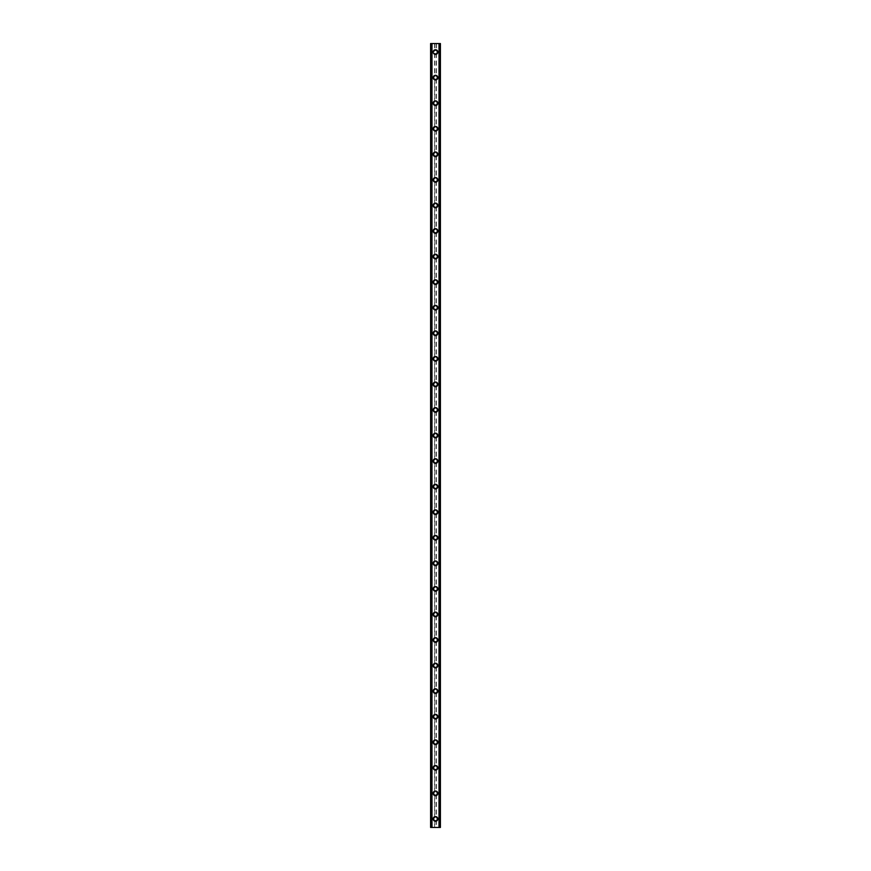 <?xml version="1.0" encoding="UTF-8"?>
<svg xmlns="http://www.w3.org/2000/svg" width="871" height="871" viewBox="0 0 871 871"><rect width="100%" height="100%" fill="white"/><g stroke="black" fill="none" stroke-linecap="round" stroke-linejoin="round"><path stroke-width="0.65" stroke-dasharray="4.36 3.27" d="M434.607 820.123L434.825 820.264A1.492 1.492 0 0 0 436.175 820.264L436.393 820.123A1.492 1.492 0 0 0 435.5 817.433A1.492 1.492 0 0 0 434.008 818.925A1.492 1.492 0 0 0 435.5 820.417A1.492 1.492 0 0 0 436.393 817.738L436.175 817.597A1.492 1.492 0 0 0 434.825 817.597L434.607 817.738A1.492 1.492 0 0 0 434.607 820.123L434.607 827.45L430.601 827.45L430.601 43.55L430.666 827.45M433.159 818.925A2.341 2.341 0 0 1 435.5 816.584A2.341 2.341 0 0 1 437.841 818.925A2.341 2.341 0 0 0 435.5 816.584A2.341 2.341 0 0 0 433.159 818.925A2.341 2.341 0 0 0 435.5 821.277A2.341 2.341 0 0 0 437.841 818.925A2.341 2.341 0 0 0 435.5 816.584A2.341 2.341 0 0 0 433.159 818.925A2.341 2.341 0 0 0 435.5 821.277A2.341 2.341 0 0 0 437.841 818.925A2.341 2.341 0 0 1 435.5 821.277A2.341 2.341 0 0 1 433.159 818.925M434.607 794.559L434.825 794.7A1.492 1.492 0 0 0 436.175 794.7L436.393 794.559A1.492 1.492 0 0 0 435.5 791.881A1.492 1.492 0 0 0 434.008 793.372A1.492 1.492 0 0 0 435.5 794.864A1.492 1.492 0 0 0 436.393 792.175L436.175 792.033A1.492 1.492 0 0 0 434.825 792.033L434.607 792.175A1.492 1.492 0 0 0 434.607 794.559L434.607 817.738M433.159 793.372A2.341 2.341 0 0 1 435.5 791.02A2.341 2.341 0 0 1 437.841 793.372A2.341 2.341 0 0 0 435.5 791.02A2.341 2.341 0 0 0 433.159 793.372A2.341 2.341 0 0 0 435.5 795.713A2.341 2.341 0 0 0 437.841 793.372A2.341 2.341 0 0 0 435.5 791.02A2.341 2.341 0 0 0 433.159 793.372A2.341 2.341 0 0 0 435.5 795.713A2.341 2.341 0 0 0 437.841 793.372A2.341 2.341 0 0 1 435.5 795.713A2.341 2.341 0 0 1 433.159 793.372M434.607 768.995L434.825 769.137A1.492 1.492 0 0 0 436.175 769.137L436.393 768.995A1.492 1.492 0 0 0 435.5 766.317A1.492 1.492 0 0 0 434.008 767.808A1.492 1.492 0 0 0 435.5 769.3A1.492 1.492 0 0 0 436.393 766.611L436.175 766.48A1.492 1.492 0 0 0 434.825 766.48L434.607 766.611A1.492 1.492 0 0 0 434.607 768.995L434.607 792.175M433.159 767.808A2.341 2.341 0 0 1 435.5 765.467A2.341 2.341 0 0 1 437.841 767.808A2.341 2.341 0 0 0 435.5 765.467A2.341 2.341 0 0 0 433.159 767.808A2.341 2.341 0 0 0 435.5 770.149A2.341 2.341 0 0 0 437.841 767.808A2.341 2.341 0 0 0 435.5 765.467A2.341 2.341 0 0 0 433.159 767.808A2.341 2.341 0 0 0 435.5 770.149A2.341 2.341 0 0 0 437.841 767.808A2.341 2.341 0 0 1 435.5 770.149A2.341 2.341 0 0 1 433.159 767.808M434.607 743.431L434.825 743.573A1.492 1.492 0 0 0 436.175 743.573L436.393 743.431A1.492 1.492 0 0 0 435.5 740.753A1.492 1.492 0 0 0 434.008 742.244A1.492 1.492 0 0 0 435.5 743.736A1.492 1.492 0 0 0 436.393 741.058L436.175 740.916A1.492 1.492 0 0 0 434.825 740.916L434.607 741.058A1.492 1.492 0 0 0 434.607 743.431L434.607 766.611M433.159 742.244A2.341 2.341 0 0 1 435.5 739.904A2.341 2.341 0 0 1 437.841 742.244A2.341 2.341 0 0 0 435.5 739.904A2.341 2.341 0 0 0 433.159 742.244A2.341 2.341 0 0 0 435.5 744.585A2.341 2.341 0 0 0 437.841 742.244A2.341 2.341 0 0 0 435.5 739.904A2.341 2.341 0 0 0 433.159 742.244A2.341 2.341 0 0 0 435.5 744.585A2.341 2.341 0 0 0 437.841 742.244A2.341 2.341 0 0 1 435.5 744.585A2.341 2.341 0 0 1 433.159 742.244M434.607 717.867L434.825 718.009A1.492 1.492 0 0 0 436.175 718.009L436.393 717.867A1.492 1.492 0 0 0 435.5 715.189A1.492 1.492 0 0 0 434.008 716.681A1.492 1.492 0 0 0 435.5 718.172A1.492 1.492 0 0 0 436.393 715.494L436.175 715.352A1.492 1.492 0 0 0 434.825 715.352L434.607 715.494A1.492 1.492 0 0 0 434.607 717.867L434.607 741.058M433.159 716.681A2.341 2.341 0 0 1 435.5 714.34A2.341 2.341 0 0 1 437.841 716.681A2.341 2.341 0 0 0 435.5 714.34A2.341 2.341 0 0 0 433.159 716.681A2.341 2.341 0 0 0 435.5 719.021A2.341 2.341 0 0 0 437.841 716.681A2.341 2.341 0 0 0 435.5 714.34A2.341 2.341 0 0 0 433.159 716.681A2.341 2.341 0 0 0 435.5 719.021A2.341 2.341 0 0 0 437.841 716.681A2.341 2.341 0 0 1 435.5 719.021A2.341 2.341 0 0 1 433.159 716.681M434.607 692.314L434.825 692.445A1.492 1.492 0 0 0 436.175 692.445L436.393 692.314A1.492 1.492 0 0 0 435.5 689.625A1.492 1.492 0 0 0 434.008 691.117A1.492 1.492 0 0 0 435.5 692.608A1.492 1.492 0 0 0 436.393 689.93L436.175 689.788A1.492 1.492 0 0 0 434.825 689.788L434.607 689.93A1.492 1.492 0 0 0 434.607 692.314L434.607 715.494M433.159 691.117A2.341 2.341 0 0 1 435.5 688.776A2.341 2.341 0 0 1 437.841 691.117A2.341 2.341 0 0 0 435.5 688.776A2.341 2.341 0 0 0 433.159 691.117A2.341 2.341 0 0 0 435.5 693.458A2.341 2.341 0 0 0 437.841 691.117A2.341 2.341 0 0 0 435.5 688.776A2.341 2.341 0 0 0 433.159 691.117A2.341 2.341 0 0 0 435.5 693.458A2.341 2.341 0 0 0 437.841 691.117A2.341 2.341 0 0 1 435.5 693.458A2.341 2.341 0 0 1 433.159 691.117M434.607 666.75L434.825 666.892A1.492 1.492 0 0 0 436.175 666.892L436.393 666.75A1.492 1.492 0 0 0 435.5 664.061A1.492 1.492 0 0 0 434.008 665.553A1.492 1.492 0 0 0 435.5 667.044A1.492 1.492 0 0 0 436.393 664.366L436.175 664.225A1.492 1.492 0 0 0 434.825 664.225L434.607 664.366A1.492 1.492 0 0 0 434.607 666.75L434.607 689.93M433.159 665.553A2.341 2.341 0 0 1 435.5 663.212A2.341 2.341 0 0 1 437.841 665.553A2.341 2.341 0 0 0 435.5 663.212A2.341 2.341 0 0 0 433.159 665.553A2.341 2.341 0 0 0 435.5 667.905A2.341 2.341 0 0 0 437.841 665.553A2.341 2.341 0 0 0 435.5 663.212A2.341 2.341 0 0 0 433.159 665.553A2.341 2.341 0 0 0 435.5 667.905A2.341 2.341 0 0 0 437.841 665.553A2.341 2.341 0 0 1 435.5 667.905A2.341 2.341 0 0 1 433.159 665.553M434.607 641.187L434.825 641.328A1.492 1.492 0 0 0 436.175 641.328L436.393 641.187A1.492 1.492 0 0 0 435.5 638.508A1.492 1.492 0 0 0 434.008 640A1.492 1.492 0 0 0 435.5 641.492A1.492 1.492 0 0 0 436.393 638.802L436.175 638.661A1.492 1.492 0 0 0 434.825 638.661L434.607 638.802A1.492 1.492 0 0 0 434.607 641.187L434.607 664.366M433.159 640A2.341 2.341 0 0 1 435.5 637.648A2.341 2.341 0 0 1 437.841 640A2.341 2.341 0 0 0 435.5 637.648A2.341 2.341 0 0 0 433.159 640A2.341 2.341 0 0 0 435.5 642.341A2.341 2.341 0 0 0 437.841 640A2.341 2.341 0 0 0 435.5 637.648A2.341 2.341 0 0 0 433.159 640A2.341 2.341 0 0 0 435.5 642.341A2.341 2.341 0 0 0 437.841 640A2.341 2.341 0 0 1 435.5 642.341A2.341 2.341 0 0 1 433.159 640M434.607 615.623L434.825 615.764A1.492 1.492 0 0 0 436.175 615.764L436.393 615.623A1.492 1.492 0 0 0 435.5 612.944A1.492 1.492 0 0 0 434.008 614.436A1.492 1.492 0 0 0 435.5 615.928A1.492 1.492 0 0 0 436.393 613.238L436.175 613.108A1.492 1.492 0 0 0 434.825 613.108L434.607 613.238A1.492 1.492 0 0 0 434.607 615.623L434.607 638.802M433.159 614.436A2.341 2.341 0 0 1 435.5 612.095A2.341 2.341 0 0 1 437.841 614.436A2.341 2.341 0 0 0 435.5 612.095A2.341 2.341 0 0 0 433.159 614.436A2.341 2.341 0 0 0 435.5 616.777A2.341 2.341 0 0 0 437.841 614.436A2.341 2.341 0 0 0 435.5 612.095A2.341 2.341 0 0 0 433.159 614.436A2.341 2.341 0 0 0 435.5 616.777A2.341 2.341 0 0 0 437.841 614.436A2.341 2.341 0 0 1 435.5 616.777A2.341 2.341 0 0 1 433.159 614.436M434.607 590.059L434.825 590.2A1.492 1.492 0 0 0 436.175 590.2L436.393 590.059A1.492 1.492 0 0 0 435.5 587.381A1.492 1.492 0 0 0 434.008 588.872A1.492 1.492 0 0 0 435.5 590.364A1.492 1.492 0 0 0 436.393 587.685L436.175 587.544A1.492 1.492 0 0 0 434.825 587.544L434.607 587.685A1.492 1.492 0 0 0 434.607 590.059L434.607 613.238M433.159 588.872A2.341 2.341 0 0 1 435.5 586.531A2.341 2.341 0 0 1 437.841 588.872A2.341 2.341 0 0 0 435.5 586.531A2.341 2.341 0 0 0 433.159 588.872A2.341 2.341 0 0 0 435.5 591.213A2.341 2.341 0 0 0 437.841 588.872A2.341 2.341 0 0 0 435.5 586.531A2.341 2.341 0 0 0 433.159 588.872A2.341 2.341 0 0 0 435.5 591.213A2.341 2.341 0 0 0 437.841 588.872A2.341 2.341 0 0 1 435.5 591.213A2.341 2.341 0 0 1 433.159 588.872M434.607 564.495L434.825 564.637A1.492 1.492 0 0 0 436.175 564.637L436.393 564.495A1.492 1.492 0 0 0 435.5 561.817A1.492 1.492 0 0 0 434.008 563.308A1.492 1.492 0 0 0 435.5 564.8A1.492 1.492 0 0 0 436.393 562.122L436.175 561.98A1.492 1.492 0 0 0 434.825 561.98L434.607 562.122A1.492 1.492 0 0 0 434.607 564.495L434.607 587.685M433.159 563.308A2.341 2.341 0 0 1 435.5 560.968A2.341 2.341 0 0 1 437.841 563.308A2.341 2.341 0 0 0 435.5 560.968A2.341 2.341 0 0 0 433.159 563.308A2.341 2.341 0 0 0 435.5 565.649A2.341 2.341 0 0 0 437.841 563.308A2.341 2.341 0 0 0 435.5 560.968A2.341 2.341 0 0 0 433.159 563.308A2.341 2.341 0 0 0 435.5 565.649A2.341 2.341 0 0 0 437.841 563.308A2.341 2.341 0 0 1 435.5 565.649A2.341 2.341 0 0 1 433.159 563.308M434.607 538.942L434.825 539.073A1.492 1.492 0 0 0 436.175 539.073L436.393 538.942A1.492 1.492 0 0 0 435.5 536.253A1.492 1.492 0 0 0 434.008 537.745A1.492 1.492 0 0 0 435.5 539.236A1.492 1.492 0 0 0 436.393 536.558L436.175 536.416A1.492 1.492 0 0 0 434.825 536.416L434.607 536.558A1.492 1.492 0 0 0 434.607 538.942L434.607 562.122M433.159 537.745A2.341 2.341 0 0 1 435.5 535.404A2.341 2.341 0 0 1 437.841 537.745A2.341 2.341 0 0 0 435.5 535.404A2.341 2.341 0 0 0 433.159 537.745A2.341 2.341 0 0 0 435.5 540.096A2.341 2.341 0 0 0 437.841 537.745A2.341 2.341 0 0 0 435.5 535.404A2.341 2.341 0 0 0 433.159 537.745A2.341 2.341 0 0 0 435.5 540.096A2.341 2.341 0 0 0 437.841 537.745A2.341 2.341 0 0 1 435.5 540.096A2.341 2.341 0 0 1 433.159 537.745M434.607 513.378L434.825 513.52A1.492 1.492 0 0 0 436.175 513.52L436.393 513.378A1.492 1.492 0 0 0 435.5 510.7A1.492 1.492 0 0 0 434.008 512.181A1.492 1.492 0 0 0 435.5 513.672A1.492 1.492 0 0 0 436.393 510.994L436.175 510.852A1.492 1.492 0 0 0 434.825 510.852L434.607 510.994A1.492 1.492 0 0 0 434.607 513.378L434.607 536.558M433.159 512.181A2.341 2.341 0 0 1 435.5 509.84A2.341 2.341 0 0 1 437.841 512.181A2.341 2.341 0 0 0 435.5 509.84A2.341 2.341 0 0 0 433.159 512.181A2.341 2.341 0 0 0 435.5 514.532A2.341 2.341 0 0 0 437.841 512.181A2.341 2.341 0 0 0 435.5 509.84A2.341 2.341 0 0 0 433.159 512.181A2.341 2.341 0 0 0 435.5 514.532A2.341 2.341 0 0 0 437.841 512.181A2.341 2.341 0 0 1 435.5 514.532A2.341 2.341 0 0 1 433.159 512.181M434.607 487.814L434.825 487.956A1.492 1.492 0 0 0 436.175 487.956L436.393 487.814A1.492 1.492 0 0 0 435.5 485.136A1.492 1.492 0 0 0 434.008 486.628A1.492 1.492 0 0 0 435.5 488.119A1.492 1.492 0 0 0 436.393 485.43L436.175 485.289A1.492 1.492 0 0 0 434.825 485.289L434.607 485.43A1.492 1.492 0 0 0 434.607 487.814L434.607 510.994M433.159 486.628A2.341 2.341 0 0 1 435.5 484.276A2.341 2.341 0 0 1 437.841 486.628A2.341 2.341 0 0 0 435.5 484.276A2.341 2.341 0 0 0 433.159 486.628A2.341 2.341 0 0 0 435.5 488.969A2.341 2.341 0 0 0 437.841 486.628A2.341 2.341 0 0 0 435.5 484.276A2.341 2.341 0 0 0 433.159 486.628A2.341 2.341 0 0 0 435.5 488.969A2.341 2.341 0 0 0 437.841 486.628A2.341 2.341 0 0 1 435.5 488.969A2.341 2.341 0 0 1 433.159 486.628M434.607 462.251L434.825 462.392A1.492 1.492 0 0 0 436.175 462.392L436.393 462.251A1.492 1.492 0 0 0 435.5 459.572A1.492 1.492 0 0 0 434.008 461.064A1.492 1.492 0 0 0 435.5 462.555A1.492 1.492 0 0 0 436.393 459.866L436.175 459.736A1.492 1.492 0 0 0 434.825 459.736L434.607 459.866A1.492 1.492 0 0 0 434.607 462.251L434.607 485.43M433.159 461.064A2.341 2.341 0 0 1 435.5 458.723A2.341 2.341 0 0 1 437.841 461.064A2.341 2.341 0 0 0 435.5 458.723A2.341 2.341 0 0 0 433.159 461.064A2.341 2.341 0 0 0 435.5 463.405A2.341 2.341 0 0 0 437.841 461.064A2.341 2.341 0 0 0 435.5 458.723A2.341 2.341 0 0 0 433.159 461.064A2.341 2.341 0 0 0 435.5 463.405A2.341 2.341 0 0 0 437.841 461.064A2.341 2.341 0 0 1 435.5 463.405A2.341 2.341 0 0 1 433.159 461.064M434.607 436.687L434.825 436.828A1.492 1.492 0 0 0 436.175 436.828L436.393 436.687A1.492 1.492 0 0 0 435.5 434.008A1.492 1.492 0 0 0 434.008 435.5A1.492 1.492 0 0 0 435.5 436.992A1.492 1.492 0 0 0 436.393 434.313L436.175 434.172A1.492 1.492 0 0 0 434.825 434.172L434.607 434.313A1.492 1.492 0 0 0 434.607 436.687L434.607 459.866M433.159 435.5A2.341 2.341 0 0 1 435.5 433.159A2.341 2.341 0 0 1 437.841 435.5A2.341 2.341 0 0 0 435.5 433.159A2.341 2.341 0 0 0 433.159 435.5A2.341 2.341 0 0 0 435.5 437.841A2.341 2.341 0 0 0 437.841 435.5A2.341 2.341 0 0 0 435.5 433.159A2.341 2.341 0 0 0 433.159 435.5A2.341 2.341 0 0 0 435.5 437.841A2.341 2.341 0 0 0 437.841 435.5A2.341 2.341 0 0 1 435.5 437.841A2.341 2.341 0 0 1 433.159 435.5M434.607 411.134L434.825 411.264A1.492 1.492 0 0 0 436.175 411.264L436.393 411.134A1.492 1.492 0 0 0 435.5 408.445A1.492 1.492 0 0 0 434.008 409.936A1.492 1.492 0 0 0 435.5 411.428A1.492 1.492 0 0 0 436.393 408.749L436.175 408.608A1.492 1.492 0 0 0 434.825 408.608L434.607 408.749A1.492 1.492 0 0 0 434.607 411.134L434.607 434.313M433.159 409.936A2.341 2.341 0 0 1 435.5 407.595A2.341 2.341 0 0 1 437.841 409.936A2.341 2.341 0 0 0 435.5 407.595A2.341 2.341 0 0 0 433.159 409.936A2.341 2.341 0 0 0 435.5 412.277A2.341 2.341 0 0 0 437.841 409.936A2.341 2.341 0 0 0 435.5 407.595A2.341 2.341 0 0 0 433.159 409.936A2.341 2.341 0 0 0 435.5 412.277A2.341 2.341 0 0 0 437.841 409.936A2.341 2.341 0 0 1 435.5 412.277A2.341 2.341 0 0 1 433.159 409.936M434.607 385.57L434.825 385.711A1.492 1.492 0 0 0 436.175 385.711L436.393 385.57A1.492 1.492 0 0 0 435.5 382.881A1.492 1.492 0 0 0 434.008 384.372A1.492 1.492 0 0 0 435.5 385.864A1.492 1.492 0 0 0 436.393 383.186L436.175 383.044A1.492 1.492 0 0 0 434.825 383.044L434.607 383.186A1.492 1.492 0 0 0 434.607 385.57L434.607 408.749M433.159 384.372A2.341 2.341 0 0 1 435.5 382.031A2.341 2.341 0 0 1 437.841 384.372A2.341 2.341 0 0 0 435.5 382.031A2.341 2.341 0 0 0 433.159 384.372A2.341 2.341 0 0 0 435.5 386.724A2.341 2.341 0 0 0 437.841 384.372A2.341 2.341 0 0 0 435.5 382.031A2.341 2.341 0 0 0 433.159 384.372A2.341 2.341 0 0 0 435.5 386.724A2.341 2.341 0 0 0 437.841 384.372A2.341 2.341 0 0 1 435.5 386.724A2.341 2.341 0 0 1 433.159 384.372M434.607 360.006L434.825 360.148A1.492 1.492 0 0 0 436.175 360.148L436.393 360.006A1.492 1.492 0 0 0 435.5 357.328A1.492 1.492 0 0 0 434.008 358.819A1.492 1.492 0 0 0 435.5 360.3A1.492 1.492 0 0 0 436.393 357.622L436.175 357.48A1.492 1.492 0 0 0 434.825 357.48L434.607 357.622A1.492 1.492 0 0 0 434.607 360.006L434.607 383.186M433.159 358.819A2.341 2.341 0 0 1 435.5 356.468A2.341 2.341 0 0 1 437.841 358.819A2.341 2.341 0 0 0 435.5 356.468A2.341 2.341 0 0 0 433.159 358.819A2.341 2.341 0 0 0 435.5 361.16A2.341 2.341 0 0 0 437.841 358.819A2.341 2.341 0 0 0 435.5 356.468A2.341 2.341 0 0 0 433.159 358.819A2.341 2.341 0 0 0 435.5 361.16A2.341 2.341 0 0 0 437.841 358.819A2.341 2.341 0 0 1 435.5 361.16A2.341 2.341 0 0 1 433.159 358.819M434.607 334.442L434.825 334.584A1.492 1.492 0 0 0 436.175 334.584L436.393 334.442A1.492 1.492 0 0 0 435.5 331.764A1.492 1.492 0 0 0 434.008 333.255A1.492 1.492 0 0 0 435.5 334.747A1.492 1.492 0 0 0 436.393 332.058L436.175 331.927A1.492 1.492 0 0 0 434.825 331.927L434.607 332.058A1.492 1.492 0 0 0 434.607 334.442L434.607 357.622M433.159 333.255A2.341 2.341 0 0 1 435.5 330.904A2.341 2.341 0 0 1 437.841 333.255A2.341 2.341 0 0 0 435.5 330.904A2.341 2.341 0 0 0 433.159 333.255A2.341 2.341 0 0 0 435.5 335.596A2.341 2.341 0 0 0 437.841 333.255A2.341 2.341 0 0 0 435.5 330.904A2.341 2.341 0 0 0 433.159 333.255A2.341 2.341 0 0 0 435.5 335.596A2.341 2.341 0 0 0 437.841 333.255A2.341 2.341 0 0 1 435.5 335.596A2.341 2.341 0 0 1 433.159 333.255M434.607 308.878L434.825 309.02A1.492 1.492 0 0 0 436.175 309.02L436.393 308.878A1.492 1.492 0 0 0 435.5 306.2A1.492 1.492 0 0 0 434.008 307.692A1.492 1.492 0 0 0 435.5 309.183A1.492 1.492 0 0 0 436.393 306.505L436.175 306.363A1.492 1.492 0 0 0 434.825 306.363L434.607 306.505A1.492 1.492 0 0 0 434.607 308.878L434.607 332.058M433.159 307.692A2.341 2.341 0 0 1 435.5 305.351A2.341 2.341 0 0 1 437.841 307.692A2.341 2.341 0 0 0 435.5 305.351A2.341 2.341 0 0 0 433.159 307.692A2.341 2.341 0 0 0 435.5 310.032A2.341 2.341 0 0 0 437.841 307.692A2.341 2.341 0 0 0 435.5 305.351A2.341 2.341 0 0 0 433.159 307.692A2.341 2.341 0 0 0 435.5 310.032A2.341 2.341 0 0 0 437.841 307.692A2.341 2.341 0 0 1 435.5 310.032A2.341 2.341 0 0 1 433.159 307.692M434.607 283.315L434.825 283.456A1.492 1.492 0 0 0 436.175 283.456L436.393 283.315A1.492 1.492 0 0 0 435.5 280.636A1.492 1.492 0 0 0 434.008 282.128A1.492 1.492 0 0 0 435.5 283.619A1.492 1.492 0 0 0 436.393 280.941L436.175 280.8A1.492 1.492 0 0 0 434.825 280.8L434.607 280.941A1.492 1.492 0 0 0 434.607 283.315L434.607 306.505M433.159 282.128A2.341 2.341 0 0 1 435.5 279.787A2.341 2.341 0 0 1 437.841 282.128A2.341 2.341 0 0 0 435.5 279.787A2.341 2.341 0 0 0 433.159 282.128A2.341 2.341 0 0 0 435.5 284.469A2.341 2.341 0 0 0 437.841 282.128A2.341 2.341 0 0 0 435.5 279.787A2.341 2.341 0 0 0 433.159 282.128A2.341 2.341 0 0 0 435.5 284.469A2.341 2.341 0 0 0 437.841 282.128A2.341 2.341 0 0 1 435.5 284.469A2.341 2.341 0 0 1 433.159 282.128M434.607 257.762L434.825 257.892A1.492 1.492 0 0 0 436.175 257.892L436.393 257.762A1.492 1.492 0 0 0 435.5 255.072A1.492 1.492 0 0 0 434.008 256.564A1.492 1.492 0 0 0 435.5 258.056A1.492 1.492 0 0 0 436.393 255.377L436.175 255.236A1.492 1.492 0 0 0 434.825 255.236L434.607 255.377A1.492 1.492 0 0 0 434.607 257.762L434.607 280.941M433.159 256.564A2.341 2.341 0 0 1 435.5 254.223A2.341 2.341 0 0 1 437.841 256.564A2.341 2.341 0 0 0 435.5 254.223A2.341 2.341 0 0 0 433.159 256.564A2.341 2.341 0 0 0 435.5 258.905A2.341 2.341 0 0 0 437.841 256.564A2.341 2.341 0 0 0 435.5 254.223A2.341 2.341 0 0 0 433.159 256.564A2.341 2.341 0 0 0 435.5 258.905A2.341 2.341 0 0 0 437.841 256.564A2.341 2.341 0 0 1 435.5 258.905A2.341 2.341 0 0 1 433.159 256.564M434.607 232.198L434.825 232.339A1.492 1.492 0 0 0 436.175 232.339L436.393 232.198A1.492 1.492 0 0 0 435.5 229.509A1.492 1.492 0 0 0 434.008 231A1.492 1.492 0 0 0 435.5 232.492A1.492 1.492 0 0 0 436.393 229.813L436.175 229.672A1.492 1.492 0 0 0 434.825 229.672L434.607 229.813A1.492 1.492 0 0 0 434.607 232.198L434.607 255.377M433.159 231A2.341 2.341 0 0 1 435.5 228.659A2.341 2.341 0 0 1 437.841 231A2.341 2.341 0 0 0 435.5 228.659A2.341 2.341 0 0 0 433.159 231A2.341 2.341 0 0 0 435.5 233.352A2.341 2.341 0 0 0 437.841 231A2.341 2.341 0 0 0 435.5 228.659A2.341 2.341 0 0 0 433.159 231A2.341 2.341 0 0 0 435.5 233.352A2.341 2.341 0 0 0 437.841 231A2.341 2.341 0 0 1 435.5 233.352A2.341 2.341 0 0 1 433.159 231M434.607 206.634L434.825 206.775A1.492 1.492 0 0 0 436.175 206.775L436.393 206.634A1.492 1.492 0 0 0 435.5 203.956A1.492 1.492 0 0 0 434.008 205.447A1.492 1.492 0 0 0 435.5 206.939A1.492 1.492 0 0 0 436.393 204.25L436.175 204.108A1.492 1.492 0 0 0 434.825 204.108L434.607 204.25A1.492 1.492 0 0 0 434.607 206.634L434.607 229.813M433.159 205.447A2.341 2.341 0 0 1 435.5 203.095A2.341 2.341 0 0 1 437.841 205.447A2.341 2.341 0 0 0 435.5 203.095A2.341 2.341 0 0 0 433.159 205.447A2.341 2.341 0 0 0 435.5 207.788A2.341 2.341 0 0 0 437.841 205.447A2.341 2.341 0 0 0 435.5 203.095A2.341 2.341 0 0 0 433.159 205.447A2.341 2.341 0 0 0 435.5 207.788A2.341 2.341 0 0 0 437.841 205.447A2.341 2.341 0 0 1 435.5 207.788A2.341 2.341 0 0 1 433.159 205.447M434.607 181.07L434.825 181.212A1.492 1.492 0 0 0 436.175 181.212L436.393 181.07A1.492 1.492 0 0 0 435.5 178.392A1.492 1.492 0 0 0 434.008 179.883A1.492 1.492 0 0 0 435.5 181.375A1.492 1.492 0 0 0 436.393 178.686L436.175 178.555A1.492 1.492 0 0 0 434.825 178.555L434.607 178.686A1.492 1.492 0 0 0 434.607 181.07L434.607 204.25M433.159 179.883A2.341 2.341 0 0 1 435.5 177.542A2.341 2.341 0 0 1 437.841 179.883A2.341 2.341 0 0 0 435.5 177.542A2.341 2.341 0 0 0 433.159 179.883A2.341 2.341 0 0 0 435.5 182.224A2.341 2.341 0 0 0 437.841 179.883A2.341 2.341 0 0 0 435.5 177.542A2.341 2.341 0 0 0 433.159 179.883A2.341 2.341 0 0 0 435.5 182.224A2.341 2.341 0 0 0 437.841 179.883A2.341 2.341 0 0 1 435.5 182.224A2.341 2.341 0 0 1 433.159 179.883M434.607 155.506L434.825 155.648A1.492 1.492 0 0 0 436.175 155.648L436.393 155.506A1.492 1.492 0 0 0 435.5 152.828A1.492 1.492 0 0 0 434.008 154.319A1.492 1.492 0 0 0 435.5 155.811A1.492 1.492 0 0 0 436.393 153.133L436.175 152.991A1.492 1.492 0 0 0 434.825 152.991L434.607 153.133A1.492 1.492 0 0 0 434.607 155.506L434.607 178.686M433.159 154.319A2.341 2.341 0 0 1 435.5 151.979A2.341 2.341 0 0 1 437.841 154.319A2.341 2.341 0 0 0 435.5 151.979A2.341 2.341 0 0 0 433.159 154.319A2.341 2.341 0 0 0 435.5 156.66A2.341 2.341 0 0 0 437.841 154.319A2.341 2.341 0 0 0 435.5 151.979A2.341 2.341 0 0 0 433.159 154.319A2.341 2.341 0 0 0 435.5 156.66A2.341 2.341 0 0 0 437.841 154.319A2.341 2.341 0 0 1 435.5 156.66A2.341 2.341 0 0 1 433.159 154.319M434.607 129.942L434.825 130.084A1.492 1.492 0 0 0 436.175 130.084L436.393 129.942A1.492 1.492 0 0 0 435.5 127.264A1.492 1.492 0 0 0 434.008 128.756A1.492 1.492 0 0 0 435.5 130.247A1.492 1.492 0 0 0 436.393 127.569L436.175 127.427A1.492 1.492 0 0 0 434.825 127.427L434.607 127.569A1.492 1.492 0 0 0 434.607 129.942L434.607 153.133M433.159 128.756A2.341 2.341 0 0 1 435.5 126.415A2.341 2.341 0 0 1 437.841 128.756A2.341 2.341 0 0 0 435.5 126.415A2.341 2.341 0 0 0 433.159 128.756A2.341 2.341 0 0 0 435.5 131.096A2.341 2.341 0 0 0 437.841 128.756A2.341 2.341 0 0 0 435.5 126.415A2.341 2.341 0 0 0 433.159 128.756A2.341 2.341 0 0 0 435.5 131.096A2.341 2.341 0 0 0 437.841 128.756A2.341 2.341 0 0 1 435.5 131.096A2.341 2.341 0 0 1 433.159 128.756M434.607 104.389L434.825 104.52A1.492 1.492 0 0 0 436.175 104.52L436.393 104.389A1.492 1.492 0 0 0 435.5 101.7A1.492 1.492 0 0 0 434.008 103.192A1.492 1.492 0 0 0 435.5 104.683A1.492 1.492 0 0 0 436.393 102.005L436.175 101.863A1.492 1.492 0 0 0 434.825 101.863L434.607 102.005A1.492 1.492 0 0 0 434.607 104.389L434.607 127.569M433.159 103.192A2.341 2.341 0 0 1 435.5 100.851A2.341 2.341 0 0 1 437.841 103.192A2.341 2.341 0 0 0 435.5 100.851A2.341 2.341 0 0 0 433.159 103.192A2.341 2.341 0 0 0 435.5 105.533A2.341 2.341 0 0 0 437.841 103.192A2.341 2.341 0 0 0 435.5 100.851A2.341 2.341 0 0 0 433.159 103.192A2.341 2.341 0 0 0 435.5 105.533A2.341 2.341 0 0 0 437.841 103.192A2.341 2.341 0 0 1 435.5 105.533A2.341 2.341 0 0 1 433.159 103.192M434.607 78.826L434.825 78.967A1.492 1.492 0 0 0 436.175 78.967L436.393 78.826A1.492 1.492 0 0 0 435.5 76.136A1.492 1.492 0 0 0 434.008 77.628A1.492 1.492 0 0 0 435.5 79.119A1.492 1.492 0 0 0 436.393 76.441L436.175 76.3A1.492 1.492 0 0 0 434.825 76.3L434.607 76.441A1.492 1.492 0 0 0 434.607 78.826L434.607 102.005M433.159 77.628A2.341 2.341 0 0 1 435.5 75.287A2.341 2.341 0 0 1 437.841 77.628A2.341 2.341 0 0 0 435.5 75.287A2.341 2.341 0 0 0 433.159 77.628A2.341 2.341 0 0 0 435.5 79.98A2.341 2.341 0 0 0 437.841 77.628A2.341 2.341 0 0 0 435.5 75.287A2.341 2.341 0 0 0 433.159 77.628A2.341 2.341 0 0 0 435.5 79.98A2.341 2.341 0 0 0 437.841 77.628A2.341 2.341 0 0 1 435.5 79.98A2.341 2.341 0 0 1 433.159 77.628M436.992 52.075A1.492 1.492 0 0 0 436.393 50.877L436.175 50.736A1.492 1.492 0 0 0 434.825 50.736L434.607 50.877A1.492 1.492 0 0 0 435.5 53.567A1.492 1.492 0 0 0 436.992 52.075A1.492 1.492 0 0 0 435.5 50.583A1.492 1.492 0 0 0 434.607 53.262L434.825 53.403A1.492 1.492 0 0 0 436.175 53.403L436.393 53.262A1.492 1.492 0 0 0 436.992 52.075M433.159 52.075A2.341 2.341 0 0 1 435.5 49.723A2.341 2.341 0 0 1 437.841 52.075A2.341 2.341 0 0 0 435.5 49.723A2.341 2.341 0 0 0 433.159 52.075A2.341 2.341 0 0 0 435.5 54.416A2.341 2.341 0 0 0 437.841 52.075A2.341 2.341 0 0 0 435.5 49.723A2.341 2.341 0 0 0 433.159 52.075A2.341 2.341 0 0 0 435.5 54.416A2.341 2.341 0 0 0 437.841 52.075A2.341 2.341 0 0 1 435.5 54.416A2.341 2.341 0 0 1 433.159 52.075M436.752 43.55L435.805 43.55L436.752 43.55M435.805 43.55L436.872 43.55L435.805 43.55M433.921 43.55L435.184 43.55L433.921 43.55M439.746 43.55L439.746 827.45L440.399 827.45L440.399 43.55L440.399 827.45L438.875 827.45L440.399 827.45L440.399 43.55L430.601 43.55L430.601 827.45L430.601 43.55L432.125 43.55L431.689 827.45L430.731 827.45L431.689 827.45M430.666 43.55L431.689 43.55M434.248 827.45L435.195 827.45L434.248 827.45M435.195 827.45L434.128 827.45L435.195 827.45M439.746 827.45L434.607 827.45M432.125 827.45L432.125 43.55L432.125 827.45M434.607 53.262L434.607 76.441M431.254 43.55L431.254 827.45M434.607 43.55L434.607 50.877M434.825 53.403L434.825 76.3M436.175 53.403L436.175 76.3M436.393 53.262L436.393 76.441M434.825 78.967L434.825 101.863M436.175 78.967L436.175 101.863M436.393 78.826L436.393 102.005M434.825 104.52L434.825 127.427M436.175 104.52L436.175 127.427M436.393 104.389L436.393 127.569M434.825 130.084L434.825 152.991M436.175 130.084L436.175 152.991M436.393 129.942L436.393 153.133M434.825 155.648L434.825 178.555M436.175 155.648L436.175 178.555M436.393 155.506L436.393 178.686M434.825 181.212L434.825 204.108M436.175 181.212L436.175 204.108M436.393 181.07L436.393 204.25M434.825 206.775L434.825 229.672M436.175 206.775L436.175 229.672M436.393 206.634L436.393 229.813M434.825 232.339L434.825 255.236M436.175 232.339L436.175 255.236M436.393 232.198L436.393 255.377M434.825 257.892L434.825 280.8M436.175 257.892L436.175 280.8M436.393 257.762L436.393 280.941M434.825 283.456L434.825 306.363M436.175 283.456L436.175 306.363M436.393 283.315L436.393 306.505M434.825 309.02L434.825 331.927M436.175 309.02L436.175 331.927M436.393 308.878L436.393 332.058M434.825 334.584L434.825 357.48M436.175 334.584L436.175 357.48M436.393 334.442L436.393 357.622M434.825 360.148L434.825 383.044M436.175 360.148L436.175 383.044M436.393 360.006L436.393 383.186M434.825 385.711L434.825 408.608M436.175 385.711L436.175 408.608M436.393 385.57L436.393 408.749M434.825 411.264L434.825 434.172M436.175 411.264L436.175 434.172M436.393 411.134L436.393 434.313M434.825 436.828L434.825 459.736M436.175 436.828L436.175 459.736M436.393 436.687L436.393 459.866M434.825 462.392L434.825 485.289M436.175 462.392L436.175 485.289M436.393 462.251L436.393 485.43M434.825 487.956L434.825 510.852M436.175 487.956L436.175 510.852M436.393 487.814L436.393 510.994M434.825 513.52L434.825 536.416M436.175 513.52L436.175 536.416M436.393 513.378L436.393 536.558M434.825 539.073L434.825 561.98M436.175 539.073L436.175 561.98M436.393 538.942L436.393 562.122M434.825 564.637L434.825 587.544M436.175 564.637L436.175 587.544M436.393 564.495L436.393 587.685M434.825 590.2L434.825 613.108M436.175 590.2L436.175 613.108M436.393 590.059L436.393 613.238M434.825 615.764L434.825 638.661M436.175 615.764L436.175 638.661M436.393 615.623L436.393 638.802M434.825 641.328L434.825 664.225M436.175 641.328L436.175 664.225M436.393 641.187L436.393 664.366M434.825 666.892L434.825 689.788M436.175 666.892L436.175 689.788M436.393 666.75L436.393 689.93M434.825 692.445L434.825 715.352M436.175 692.445L436.175 715.352M436.393 692.314L436.393 715.494M434.825 718.009L434.825 740.916M436.175 718.009L436.175 740.916M436.393 717.867L436.393 741.058M434.825 743.573L434.825 766.48M436.175 743.573L436.175 766.48M436.393 743.431L436.393 766.611M434.825 769.137L434.825 792.033M436.175 769.137L436.175 792.033M436.393 768.995L436.393 792.175M434.825 794.7L434.825 817.597M436.175 794.7L436.175 817.597M436.393 794.559L436.393 817.738M434.825 820.264L434.825 827.45M436.175 820.264L436.175 827.45M436.393 820.123L436.393 827.45M431.613 43.55L431.613 827.45M439.387 43.55L439.387 827.45M439.311 43.55L439.311 827.45M438.875 43.55L438.875 827.45L438.875 43.55M436.393 43.55L436.393 50.877M436.175 43.55L436.175 50.736M434.825 43.55L434.825 50.736M430.72 43.55L430.72 827.45L430.731 43.55M432.005 43.55L432.005 827.45L432.005 43.55M430.829 43.55L430.829 827.45M440.334 43.55L440.334 827.45M440.269 43.55L440.269 827.45L440.28 43.55M440.171 43.55L440.171 827.45M438.995 43.55L438.995 827.45L438.995 43.55"/><path stroke-width="1.31" d="M433.159 818.925A2.341 2.341 0 0 1 435.5 816.584A2.341 2.341 0 0 1 437.841 818.925A2.341 2.341 0 0 1 435.5 821.277A2.341 2.341 0 0 1 433.159 818.925M433.159 793.372A2.341 2.341 0 0 1 435.5 791.02A2.341 2.341 0 0 1 437.841 793.372A2.341 2.341 0 0 1 435.5 795.713A2.341 2.341 0 0 1 433.159 793.372M433.159 767.808A2.341 2.341 0 0 1 435.5 765.467A2.341 2.341 0 0 1 437.841 767.808A2.341 2.341 0 0 1 435.5 770.149A2.341 2.341 0 0 1 433.159 767.808M433.159 742.244A2.341 2.341 0 0 1 435.5 739.904A2.341 2.341 0 0 1 437.841 742.244A2.341 2.341 0 0 1 435.5 744.585A2.341 2.341 0 0 1 433.159 742.244M433.159 716.681A2.341 2.341 0 0 1 435.5 714.34A2.341 2.341 0 0 1 437.841 716.681A2.341 2.341 0 0 1 435.5 719.021A2.341 2.341 0 0 1 433.159 716.681M433.159 691.117A2.341 2.341 0 0 1 435.5 688.776A2.341 2.341 0 0 1 437.841 691.117A2.341 2.341 0 0 1 435.5 693.458A2.341 2.341 0 0 1 433.159 691.117M433.159 665.553A2.341 2.341 0 0 1 435.5 663.212A2.341 2.341 0 0 1 437.841 665.553A2.341 2.341 0 0 1 435.5 667.905A2.341 2.341 0 0 1 433.159 665.553M433.159 640A2.341 2.341 0 0 1 435.5 637.648A2.341 2.341 0 0 1 437.841 640A2.341 2.341 0 0 1 435.5 642.341A2.341 2.341 0 0 1 433.159 640M433.159 614.436A2.341 2.341 0 0 1 435.5 612.095A2.341 2.341 0 0 1 437.841 614.436A2.341 2.341 0 0 1 435.5 616.777A2.341 2.341 0 0 1 433.159 614.436M433.159 588.872A2.341 2.341 0 0 1 435.5 586.531A2.341 2.341 0 0 1 437.841 588.872A2.341 2.341 0 0 1 435.5 591.213A2.341 2.341 0 0 1 433.159 588.872M433.159 563.308A2.341 2.341 0 0 1 435.5 560.968A2.341 2.341 0 0 1 437.841 563.308A2.341 2.341 0 0 1 435.5 565.649A2.341 2.341 0 0 1 433.159 563.308M433.159 537.745A2.341 2.341 0 0 1 435.5 535.404A2.341 2.341 0 0 1 437.841 537.745A2.341 2.341 0 0 1 435.5 540.096A2.341 2.341 0 0 1 433.159 537.745M433.159 512.181A2.341 2.341 0 0 1 435.5 509.84A2.341 2.341 0 0 1 437.841 512.181A2.341 2.341 0 0 1 435.5 514.532A2.341 2.341 0 0 1 433.159 512.181M433.159 486.628A2.341 2.341 0 0 1 435.5 484.276A2.341 2.341 0 0 1 437.841 486.628A2.341 2.341 0 0 1 435.5 488.969A2.341 2.341 0 0 1 433.159 486.628M433.159 461.064A2.341 2.341 0 0 1 435.5 458.723A2.341 2.341 0 0 1 437.841 461.064A2.341 2.341 0 0 1 435.5 463.405A2.341 2.341 0 0 1 433.159 461.064M433.159 435.5A2.341 2.341 0 0 1 435.5 433.159A2.341 2.341 0 0 1 437.841 435.5A2.341 2.341 0 0 1 435.5 437.841A2.341 2.341 0 0 1 433.159 435.5M433.159 409.936A2.341 2.341 0 0 1 435.5 407.595A2.341 2.341 0 0 1 437.841 409.936A2.341 2.341 0 0 1 435.5 412.277A2.341 2.341 0 0 1 433.159 409.936M433.159 384.372A2.341 2.341 0 0 1 435.5 382.031A2.341 2.341 0 0 1 437.841 384.372A2.341 2.341 0 0 1 435.5 386.724A2.341 2.341 0 0 1 433.159 384.372M433.159 358.819A2.341 2.341 0 0 1 435.5 356.468A2.341 2.341 0 0 1 437.841 358.819A2.341 2.341 0 0 1 435.5 361.16A2.341 2.341 0 0 1 433.159 358.819M433.159 333.255A2.341 2.341 0 0 1 435.5 330.904A2.341 2.341 0 0 1 437.841 333.255A2.341 2.341 0 0 1 435.5 335.596A2.341 2.341 0 0 1 433.159 333.255M433.159 307.692A2.341 2.341 0 0 1 435.5 305.351A2.341 2.341 0 0 1 437.841 307.692A2.341 2.341 0 0 1 435.5 310.032A2.341 2.341 0 0 1 433.159 307.692M433.159 282.128A2.341 2.341 0 0 1 435.5 279.787A2.341 2.341 0 0 1 437.841 282.128A2.341 2.341 0 0 1 435.5 284.469A2.341 2.341 0 0 1 433.159 282.128M433.159 256.564A2.341 2.341 0 0 1 435.5 254.223A2.341 2.341 0 0 1 437.841 256.564A2.341 2.341 0 0 1 435.5 258.905A2.341 2.341 0 0 1 433.159 256.564M433.159 231A2.341 2.341 0 0 1 435.5 228.659A2.341 2.341 0 0 1 437.841 231A2.341 2.341 0 0 1 435.5 233.352A2.341 2.341 0 0 1 433.159 231M433.159 205.447A2.341 2.341 0 0 1 435.5 203.095A2.341 2.341 0 0 1 437.841 205.447A2.341 2.341 0 0 1 435.5 207.788A2.341 2.341 0 0 1 433.159 205.447M433.159 179.883A2.341 2.341 0 0 1 435.5 177.542A2.341 2.341 0 0 1 437.841 179.883A2.341 2.341 0 0 1 435.5 182.224A2.341 2.341 0 0 1 433.159 179.883M433.159 154.319A2.341 2.341 0 0 1 435.5 151.979A2.341 2.341 0 0 1 437.841 154.319A2.341 2.341 0 0 1 435.5 156.66A2.341 2.341 0 0 1 433.159 154.319M433.159 128.756A2.341 2.341 0 0 1 435.5 126.415A2.341 2.341 0 0 1 437.841 128.756A2.341 2.341 0 0 1 435.5 131.096A2.341 2.341 0 0 1 433.159 128.756M433.159 103.192A2.341 2.341 0 0 1 435.5 100.851A2.341 2.341 0 0 1 437.841 103.192A2.341 2.341 0 0 1 435.5 105.533A2.341 2.341 0 0 1 433.159 103.192M433.159 77.628A2.341 2.341 0 0 1 435.5 75.287A2.341 2.341 0 0 1 437.841 77.628A2.341 2.341 0 0 1 435.5 79.98A2.341 2.341 0 0 1 433.159 77.628M433.159 52.075A2.341 2.341 0 0 1 435.5 49.723A2.341 2.341 0 0 1 437.841 52.075A2.341 2.341 0 0 1 435.5 54.416A2.341 2.341 0 0 1 433.159 52.075M440.334 43.55L430.601 43.55L430.601 827.45L440.399 827.45L440.399 43.55L440.334 827.45M439.354 827.45L439.354 43.55L439.387 827.45M431.613 827.45L431.613 43.55L431.646 827.45M430.731 43.55L430.731 827.45M430.84 43.55L430.84 827.45M431.962 43.55L431.962 827.45M439.038 43.55L439.038 827.45M440.16 43.55L440.16 827.45M440.269 43.55L440.269 827.45M430.666 43.55L430.666 827.45"/></g></svg>
